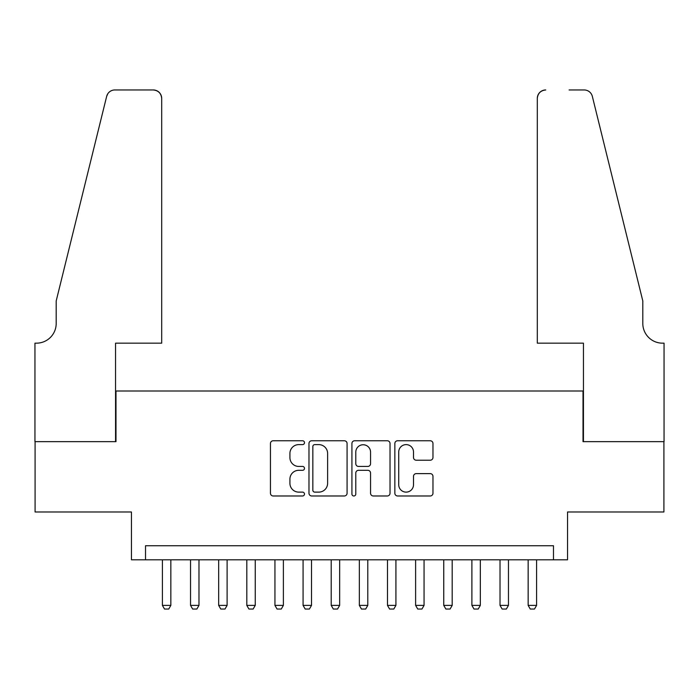 <?xml version="1.0" encoding="UTF-8"?>
<svg xmlns="http://www.w3.org/2000/svg" width="699" height="699" viewBox="0 0 699 699"><rect width="100%" height="100%" fill="white"/><g stroke="black" fill="none" stroke-linecap="round" stroke-linejoin="round"><path stroke-width="1.05" d="M304.484 442.685A1.931 1.931 0 0 0 302.553 440.754L273.213 440.754A2.761 2.761 0 0 0 270.452 443.516L270.452 493.223A2.761 2.761 0 0 0 273.213 495.984L302.553 495.984A1.931 1.931 0 0 0 304.484 494.053A1.931 1.931 0 0 0 302.553 492.122L298.753 492.122A8.834 8.834 0 0 1 289.919 483.28L289.919 479.138A8.834 8.834 0 0 1 298.753 470.305L302.553 470.305A1.931 1.931 0 0 0 304.484 468.374A1.931 1.931 0 0 0 302.553 466.434L298.753 466.434A8.834 8.834 0 0 1 289.919 457.6L289.919 453.459A8.834 8.834 0 0 1 298.753 444.616L302.553 444.616A1.931 1.931 0 0 0 304.484 442.685M430.208 460.222A2.761 2.761 0 0 0 432.969 457.461L432.969 443.516A2.761 2.761 0 0 0 430.208 440.754L397.617 440.754A2.761 2.761 0 0 0 394.856 443.516L394.856 493.223A2.761 2.761 0 0 0 397.617 495.984L430.208 495.984A2.761 2.761 0 0 0 432.969 493.223L432.969 476.377A2.761 2.761 0 0 0 430.208 473.616L416.263 473.616A2.761 2.761 0 0 0 413.502 476.377L413.502 484.73A7.383 7.383 0 0 1 406.11 492.122A7.383 7.383 0 0 1 398.727 484.73L398.727 452.008A7.383 7.383 0 0 1 406.11 444.616A7.383 7.383 0 0 1 413.502 452.008L413.502 457.461A2.761 2.761 0 0 0 416.263 460.222L430.208 460.222M553.477 559.812L567.544 559.812L567.544 511.983L663.91 511.983L663.91 441.646L583.018 441.646L583.018 391.003L115.982 391.003L115.982 441.646L35.09 441.646L35.09 511.983L131.456 511.983L131.456 559.812L553.477 559.812L553.477 545.744L145.523 545.744L145.523 559.812M347.08 443.516A2.761 2.761 0 0 0 344.319 440.754L311.737 440.754A2.761 2.761 0 0 0 308.975 443.516L308.975 493.223A2.761 2.761 0 0 0 311.737 495.984L344.319 495.984A2.761 2.761 0 0 0 347.08 493.223L347.08 443.516M354.681 440.754L387.263 440.754A2.761 2.761 0 0 1 390.025 443.516L390.025 493.223A2.761 2.761 0 0 1 387.263 495.984L373.318 495.984A2.761 2.761 0 0 1 370.557 493.223L370.557 473.066A2.761 2.761 0 0 0 367.796 470.305L358.543 470.305A2.761 2.761 0 0 0 355.782 473.066L355.782 494.053A1.931 1.931 0 0 1 353.851 495.984A1.931 1.931 0 0 1 351.92 494.053L351.92 443.516A2.761 2.761 0 0 1 354.681 440.754M314.768 444.616A1.931 1.931 0 0 0 312.837 446.556L312.837 490.191A1.931 1.931 0 0 0 314.768 492.122L318.779 492.122A8.834 8.834 0 0 0 327.613 483.28L327.613 453.459A8.834 8.834 0 0 0 318.779 444.616L314.768 444.616M370.557 452.148A7.383 7.383 0 0 0 363.174 444.756A7.383 7.383 0 0 0 355.782 452.148L355.782 463.673A2.761 2.761 0 0 0 358.543 466.434L367.796 466.434A2.761 2.761 0 0 0 370.557 463.673L370.557 452.148M162.404 559.812L162.404 605.386L170.844 605.386L170.844 559.812M170.844 605.386L168.73 609.047L164.51 609.047L162.404 605.386M161.696 343.165L161.696 98.393A8.44 8.44 0 0 0 153.256 89.953L114.854 89.953A8.44 8.44 0 0 0 106.659 96.375L56.191 300.963L56.191 323.471A19.694 19.694 0 0 1 36.497 343.165L34.95 343.165L34.95 441.646L115.553 441.646L115.553 343.165L161.696 343.165L161.696 98.393C161.163 93.308 158.35 90.494 153.256 89.953L129.909 89.953M106.659 96.375C108.808 91.744 108.808 91.744 106.659 96.375L107.847 93.692M56.191 323.471A19.694 19.694 0 0 1 36.497 343.165M537.304 343.165L537.304 98.393L537.304 343.165L583.447 343.165L583.447 441.646L664.05 441.646L664.05 343.165L662.503 343.165A19.694 19.694 0 0 1 642.809 323.471A19.694 19.694 0 0 0 662.503 343.165M627.335 238.237L592.341 96.375L642.809 300.963L642.809 323.471M569.091 89.953L584.146 89.953A8.44 8.44 0 0 1 592.341 96.375C590.192 91.744 590.192 91.744 592.341 96.375C590.192 91.744 590.192 91.744 592.341 96.375M545.744 89.953A8.44 8.44 0 0 0 537.304 98.393C537.837 93.308 540.65 90.494 545.744 89.953M190.539 559.812L190.539 605.386L198.979 605.386L198.979 559.812M198.979 605.386L196.865 609.047L192.644 609.047L190.539 605.386M218.673 559.812L218.673 605.386L227.114 605.386L227.114 559.812M227.114 605.386L224.999 609.047L220.779 609.047L218.673 605.386M246.808 559.812L246.808 605.386L255.249 605.386L255.249 559.812M255.249 605.386L253.134 609.047L248.914 609.047L246.808 605.386M274.943 559.812L274.943 605.386L283.383 605.386L283.383 559.812M283.383 605.386L281.269 609.047L277.049 609.047L274.943 605.386M303.078 559.812L303.078 605.386L311.518 605.386L311.518 559.812M311.518 605.386L309.404 609.047L305.183 609.047L303.078 605.386M331.212 559.812L331.212 605.386L339.653 605.386L339.653 559.812M339.653 605.386L337.538 609.047L333.318 609.047L331.212 605.386M359.347 559.812L359.347 605.386L367.788 605.386L367.788 559.812M367.788 605.386L365.682 609.047L361.462 609.047L359.347 605.386M387.482 559.812L387.482 605.386L395.922 605.386L395.922 559.812M395.922 605.386L393.817 609.047L389.596 609.047L387.482 605.386M415.617 559.812L415.617 605.386L424.057 605.386L424.057 559.812M424.057 605.386L421.951 609.047L417.731 609.047L415.617 605.386M443.751 559.812L443.751 605.386L452.192 605.386L452.192 559.812M452.192 605.386L450.086 609.047L445.866 609.047L443.751 605.386M471.886 559.812L471.886 605.386L480.327 605.386L480.327 559.812M480.327 605.386L478.221 609.047L474.001 609.047L471.886 605.386M500.021 559.812L500.021 605.386L508.461 605.386L508.461 559.812M508.461 605.386L506.356 609.047L502.135 609.047L500.021 605.386M528.156 559.812L528.156 605.386L536.596 605.386L536.596 559.812M536.596 605.386L534.49 609.047L530.27 609.047L528.156 605.386"/></g></svg>
